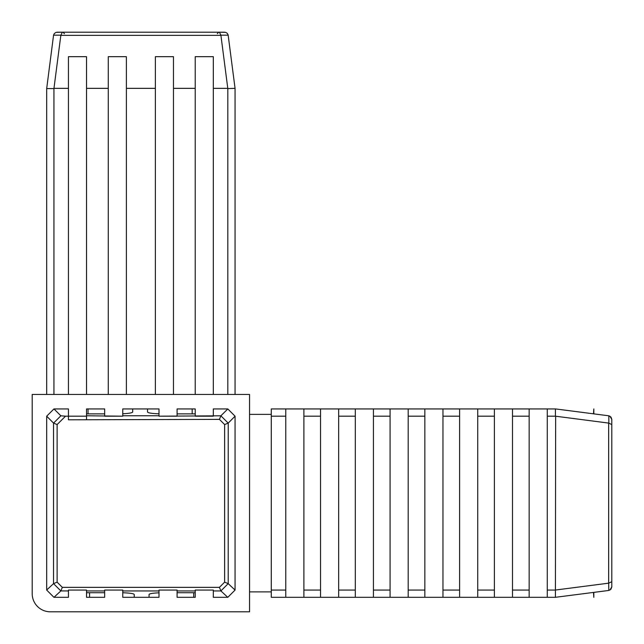 <?xml version="1.0" encoding="UTF-8"?>
<svg xmlns="http://www.w3.org/2000/svg" width="644" height="644" viewBox="0 0 644 644"><rect width="100%" height="100%" fill="white"/><g stroke="black" fill="none" stroke-linecap="round" stroke-linejoin="round"><path stroke-width="0.97" d="M220.916 35.356L219.427 32.2L62.323 32.2L60.834 35.356L220.916 35.356L227.815 88.574L235.06 88.349L228.113 34.824L227.211 33.287L225.69 32.361L219.427 32.2L224.627 32.2M57.123 32.2L62.323 32.2L56.06 32.361L54.297 33.552L53.557 35.17L60.85 35.17M53.935 394.45L53.935 88.574L46.69 88.574L53.557 35.17M53.935 88.574L60.834 35.356M53.991 88.349L68.433 88.349L68.433 56.68L86.529 56.68L86.529 88.349L108.281 88.349L108.281 56.68L126.377 56.68L126.377 88.349L155.373 88.349L155.373 56.68L173.469 56.68L173.469 88.349L195.221 88.349L195.221 56.68L213.317 56.68L213.317 88.349L227.759 88.349M64.44 33.649L62.991 32.2L218.759 32.2L217.31 33.649M611.8 586.877L611.8 424.573L608.644 423.084L608.644 583.166L608.83 590.443L610.963 589.204L611.8 586.877L609.9 590.065M611.8 424.581L611.8 581.669M609.9 416.185L611.8 419.373L611.8 424.573M608.83 590.443L555.426 597.31L555.426 590.065L547.271 590.065L547.271 597.31L555.426 597.31M390.079 408.94L373.423 408.94L373.423 416.185L390.079 416.185L390.079 408.94L408.191 408.94L408.191 416.185L424.847 416.185L424.847 408.94L442.959 408.94L442.959 416.185L459.615 416.185L459.615 408.94L477.727 408.94L477.727 416.185L494.391 416.185L494.391 408.94L512.503 408.94L512.503 416.185L529.159 416.185L529.159 408.94L555.651 408.94L608.83 415.807L610.963 417.046L611.8 419.373M608.83 583.15L611.8 581.677M219.427 587.352L220.9 590.918L228.201 583.633L224.627 582.152L219.427 587.352L62.323 587.352L57.123 582.152L57.123 424.573L53.524 423.084L53.524 583.649L57.123 582.152M228.201 583.633L228.226 423.084L224.627 424.573L224.627 582.152M228.193 423.1L220.9 415.807L219.427 419.373L224.627 424.573M53.549 583.633L60.85 590.918L62.323 587.352M60.85 590.918L68.441 590.951L68.441 590.065L86.529 590.065L86.529 592.721L89.572 592.721L89.572 597.31L86.529 597.31L86.529 592.721M89.572 592.721L104.666 592.721L104.666 590.065L122.754 590.065L122.754 592.762C129.895 593.011 133.719 593.575 134.234 594.468L134.234 597.31L149.054 597.31L149.054 594.468C149.432 593.655 152.741 593.108 159.004 592.81L159.004 590.065L177.092 590.065L177.092 592.721L195.229 592.721L195.229 597.31L193.715 597.31L193.715 592.721M195.229 592.721L195.229 590.065L213.317 590.065L213.317 597.31L227.815 597.31L235.06 590.065L228.226 583.649M227.759 597.31L220.9 590.918M57.123 424.573L65.511 416.185L68.441 416.185L68.441 419.808L219.427 419.373M220.9 415.807L159.004 416.185L159.004 413.826C151.863 413.561 148.031 412.949 147.516 411.999L147.516 408.94L132.696 408.94L132.696 411.999C132.318 412.86 129.009 413.456 122.754 413.77L122.754 416.185L86.529 415.774L86.529 419.373M228.226 423.084L235.06 416.185L227.815 408.94L220.916 415.774M86.529 415.774L86.529 408.94L88.035 408.94L88.035 413.867L104.666 413.867L104.666 415.774M88.035 413.867L86.529 413.867M86.529 416.185L68.441 416.185L68.441 408.94L53.935 408.94L46.69 416.185L53.524 423.084M65.511 416.185L60.858 415.799L53.991 408.94M195.229 590.065L213.317 590.065M227.815 88.574L227.815 394.45M235.06 394.45L235.06 88.574M46.69 88.574L46.69 394.45M68.433 394.45L68.433 88.349M227.759 408.94L213.317 408.94L213.317 415.774M235.06 590.017L235.06 416.241M46.69 416.241L46.69 590.065L53.935 597.31L68.441 597.31L68.441 590.951M53.524 583.649L46.69 590.017M53.991 597.31L60.826 590.951M373.423 590.065L373.423 597.31L390.079 597.31L390.079 590.065L373.423 590.065L373.423 416.185M424.847 408.94L408.191 408.94M459.615 408.94L442.959 408.94M494.391 408.94L477.727 408.94M529.159 408.94L512.503 408.94M285.775 408.94L271.285 408.94L271.285 416.185L285.775 416.185L285.775 408.94L303.888 408.94L303.888 416.185L320.543 416.185L320.543 408.94L303.888 408.94M320.543 408.94L338.655 408.94L338.655 416.185L355.311 416.185L355.311 408.94L338.655 408.94M355.311 408.94L373.423 408.94M338.655 590.065L338.655 597.31L355.311 597.31L355.311 590.065L338.655 590.065L338.655 416.185M303.888 590.065L303.888 597.31L320.543 597.31L320.543 590.065L303.888 590.065L303.888 416.185M271.285 590.065L271.285 597.31L285.775 597.31L285.775 590.065L271.285 590.065L271.285 416.185M408.191 590.065L408.191 597.31L424.847 597.31L424.847 590.065L408.191 590.065L408.191 416.185M442.959 590.065L442.959 597.31L459.615 597.31L459.615 590.065L442.959 590.065L442.959 416.185M477.727 590.065L477.727 597.31L494.391 597.31L494.391 590.065L477.727 590.065L477.727 416.185M547.271 597.31L529.159 597.31L529.159 416.185M555.426 408.94L555.426 416.185L608.644 423.084M547.271 408.94L547.271 416.185L555.426 416.185M555.651 416.241L555.426 590.065M608.644 583.166L555.651 590.009M285.775 590.065L285.775 416.185M529.159 590.065L512.503 590.065L512.503 597.31L529.159 597.31M512.503 597.31L494.391 597.31M477.727 597.31L459.615 597.31M442.959 597.31L424.847 597.31M408.191 597.31L390.079 597.31M373.423 597.31L355.311 597.31M338.655 597.31L320.543 597.31M303.888 597.31L285.775 597.31M320.543 590.065L320.543 416.185M355.311 590.065L355.311 416.185M390.079 590.065L390.079 416.185M424.847 590.065L424.847 416.185M459.615 590.065L459.615 416.185M494.391 590.065L494.391 416.185M547.271 416.185L547.271 590.065M593.824 413.867L593.824 408.94L593.502 413.826M593.502 592.424L593.824 597.31L593.824 592.383L608.644 590.476M195.229 413.867L192.178 413.867L192.178 408.94L195.229 408.94L195.229 415.774M177.092 415.774L177.092 413.867L192.178 413.867M126.377 88.349L126.377 394.45M155.373 394.45L155.373 88.349M108.281 394.45L108.281 88.349M86.529 88.349L86.529 394.45M213.317 416.185L195.229 416.185M159.004 413.826L159.004 408.94L147.516 408.94M177.092 416.185L159.004 416.185M132.696 411.999L132.696 408.94L122.754 408.94L122.754 413.77M122.754 416.185L104.666 416.185M68.441 590.065L86.529 590.065M122.754 592.762L122.754 597.31L134.234 597.31M104.666 590.065L122.754 590.065M149.054 594.468L149.054 597.31L159.004 597.31L159.004 592.81M159.004 590.065L177.092 590.065M50.312 611.8A18.113 18.113 0 0 1 32.2 593.688L32.2 394.45L249.55 394.45L249.55 611.8L50.312 611.8M193.715 597.31L177.092 597.31L177.092 592.721M104.666 592.721L104.666 597.31L89.572 597.31M88.035 408.94L104.666 408.94L104.666 413.867M177.092 413.867L177.092 408.94L192.178 408.94M249.55 591.876L271.285 591.876M249.55 414.374L271.285 414.374M512.503 416.185L512.503 590.065M173.469 88.349L173.469 394.45M213.317 88.349L213.317 394.45M195.221 394.45L195.221 88.349M220.9 35.17L228.193 35.17M608.83 415.807L608.83 423.1M104.666 590.951L86.529 590.951M159.004 590.951L122.754 590.951M195.229 590.951L177.092 590.951M220.924 590.951L213.317 590.951M159.004 415.774L122.754 415.774M60.858 415.799L53.557 423.1"/></g></svg>
